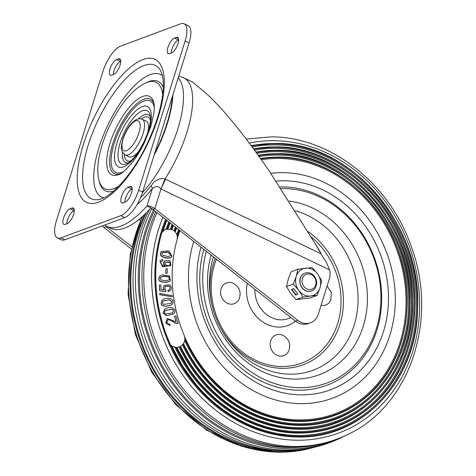 <?xml version="1.0" encoding="UTF-8"?>
<svg xmlns="http://www.w3.org/2000/svg" width="476" height="476" viewBox="0 0 476 476"><rect width="100%" height="100%" fill="white"/><g stroke="black" fill="none" stroke-linecap="round" stroke-linejoin="round"><path stroke-width="0.71" d="M65.206 224.375L67.074 223.684A8.693 3.267 -64.4 0 0 73.102 215.812A8.693 3.267 -64.4 0 0 73.268 208.03A8.693 3.267 -64.4 0 0 71.941 208.054L70.073 208.744A8.693 3.267 -64.4 0 0 64.052 216.616A8.693 3.267 -64.4 0 0 63.879 224.398A8.693 3.267 -64.4 0 0 65.206 224.375M66.824 223.774A8.693 3.267 115.6 0 1 69.228 215.931A8.693 3.267 115.6 0 1 74.036 210.648L74.286 210.553M125.004 202.175A8.693 3.267 -64.4 0 0 131.025 194.303A8.693 3.267 -64.4 0 0 131.197 186.527A8.693 3.267 -64.4 0 0 129.871 186.55L128.002 187.241A8.693 3.267 -64.4 0 0 121.975 195.112A8.693 3.267 -64.4 0 0 121.808 202.895A8.693 3.267 -64.4 0 0 123.135 202.871L125.004 202.175M124.748 202.27A8.693 3.267 115.6 0 1 127.157 194.422A8.693 3.267 115.6 0 1 131.959 189.145L132.215 189.049M113.294 74.583A8.693 3.267 115.6 0 1 115.698 66.735A8.693 3.267 115.6 0 1 120.505 61.452L120.755 61.362M116.543 59.554A8.693 3.267 -64.4 0 0 110.521 67.425A8.693 3.267 -64.4 0 0 110.349 75.202A8.693 3.267 -64.4 0 0 111.676 75.184L113.544 74.488A8.693 3.267 -64.4 0 0 119.571 66.616A8.693 3.267 -64.4 0 0 119.738 58.84A8.693 3.267 -64.4 0 0 118.411 58.857L116.543 59.554L120.505 61.452M176.34 37.354L174.472 38.05A8.693 3.267 -64.4 0 0 168.445 45.922A8.693 3.267 -64.4 0 0 168.278 53.699A8.693 3.267 -64.4 0 0 169.599 53.681L171.473 52.985A8.693 3.267 -64.4 0 0 177.494 45.113A8.693 3.267 -64.4 0 0 177.667 37.336A8.693 3.267 -64.4 0 0 176.34 37.354L178.476 38.383M178.684 39.859L178.429 39.948A8.693 3.267 115.6 0 0 173.621 45.232A8.693 3.267 115.6 0 0 171.217 53.08M120.749 46.053L180.541 23.86A23.705 8.913 115.6 0 1 184.158 23.8A23.705 8.913 115.6 0 1 185.116 41.007L138.647 190.204A23.705 8.913 115.6 0 1 120.797 215.676L61.005 237.875A23.705 8.913 115.6 0 1 57.388 237.929A23.705 8.913 115.6 0 1 56.43 220.721L102.899 71.531A23.705 8.913 115.6 0 1 120.749 46.053M57.388 237.929L61.344 239.833A23.705 8.913 -64.4 0 0 64.962 239.773L124.76 217.574A23.705 8.913 -64.4 0 0 142.61 192.102L189.073 42.911A23.705 8.913 -64.4 0 0 188.121 25.698L184.158 23.8M154.724 153.207A72.483 27.263 -64.4 0 0 172.264 96.89M172.889 94.873A73.483 27.638 115.6 0 1 167.332 123.623A73.483 27.638 115.6 0 1 154.093 155.23M142.437 192.643A73.483 27.638 -64.4 0 0 177.887 128.693A73.483 27.638 -64.4 0 0 178.208 77.79M165.868 220.953L166.558 221.286M192.536 82.045L206.536 93.802C224.297 109.718 248.341 140.396 270.053 172.282L316.344 245.598L322.056 255.695L326.292 262.097L329.618 269.91L160.959 188.978L154.813 208.702C151.624 206.435 149 205.537 146.941 206.001A92.142 34.659 115.6 0 1 106.785 226.356A92.142 34.659 115.6 0 1 104.625 225.053M165.559 179.178L165.011 178.958L160.959 188.978L165.559 179.178L320.925 253.732L320.062 251.62L322.056 255.695M131.769 246.681L106.231 226.737L103.988 227.57L131.287 248.883M192.631 82.092L183.873 77.885A75.059 28.233 115.6 0 1 186.901 132.382A75.059 28.233 115.6 0 1 165.011 178.958C163.197 178.393 160.852 178.583 157.984 179.529L154.04 181.981L150.803 186.068A3.159 1.47 -142 0 1 152.421 188.401C155.842 185.943 158.639 186.104 160.811 188.889M102.263 225.927L103.988 227.57M106.41 226.165L106.231 226.737L105.91 225.892M106.785 226.356L110.741 228.254A92.142 34.659 -64.4 0 0 150.904 207.899L146.941 206.001L152.421 188.401A76.029 28.596 -64.4 0 1 137.118 204.496M150.904 207.899L295.632 321.229A15.803 13.643 69.6 0 0 308.341 323.573L310.584 322.74A15.803 13.643 -110.4 0 1 297.875 320.396L154.813 208.702L152.57 209.535M329.618 269.91A15.803 13.643 -110.4 0 1 329.35 278.734L318.289 314.261A15.803 13.643 -110.4 0 1 310.584 322.74M320.062 251.62L315.249 243.688M140.313 220.412L138.718 219.644M138.54 151.487A19.754 7.432 -64.4 0 1 129.127 156.782L125.164 154.884A19.754 7.432 -64.4 0 0 143.05 133.607A19.754 7.432 115.6 0 0 142.253 119.262L146.215 121.166A19.754 7.432 115.6 0 1 147.971 131.822M281.506 435.01A137.969 119.119 69.6 0 0 285.219 434.636M282.262 450.76A156.443 135.071 -110.4 0 1 280.084 450.748A156.443 135.071 -110.4 0 1 153.772 369.15A156.443 135.071 -110.4 0 1 146.608 212.469M144.698 214.343A157.395 135.898 69.6 0 0 153.778 370.84A157.395 135.898 69.6 0 0 280.156 451.688A157.395 135.898 69.6 0 0 312.464 447.779A157.395 135.898 69.6 0 0 314.19 447.315M344.38 436.105A157.752 136.201 -110.4 0 1 342.774 436.903L340.275 438.122A158.026 136.439 -110.4 0 1 318.617 446.161L315.921 446.869A157.752 136.201 -110.4 0 1 283.541 450.784A157.752 136.201 -110.4 0 1 155.866 367.948A157.752 136.201 -110.4 0 1 149.476 209.47M318.617 446.161A158.026 136.439 -110.4 0 1 286.177 450.088A158.026 136.439 -110.4 0 1 158.3 367.145A158.026 136.439 -110.4 0 1 151.844 208.417M297.036 436.98A149.053 128.693 -110.4 0 1 285.427 436.236A149.053 128.693 -110.4 0 1 165.511 219.638M251.185 145.727A149.053 128.693 -110.4 0 1 275.271 143.532M253.5 148.875L276.354 146.864C329.059 146.656 383.472 188.282 404.029 244.575C426.383 300.178 413.84 367.758 374.642 403.172C352.775 423.241 327.042 433.219 297.435 433.1A145.358 125.497 -110.4 0 1 290.205 432.767A145.358 125.497 -110.4 0 1 174.948 347.391L171.83 346.242A147.572 127.413 69.6 0 0 297.191 435.427A147.572 127.413 69.6 0 0 415.994 292.038A147.572 127.413 69.6 0 0 275.646 144.888A147.572 127.413 69.6 0 0 252.125 147.001M166.808 220.65A147.572 127.413 69.6 0 0 163.316 230.444M166.255 229.051A145.358 125.497 -110.4 0 1 168.754 222.173M253.524 148.905A145.358 125.497 -110.4 0 1 276.205 146.923M168.456 342.161A149.291 128.901 -110.4 0 1 160.477 234.585L160.376 234.799A149.053 128.693 -110.4 0 0 168.337 342.179L172.098 346.314L176.721 347.48A143.877 124.224 69.6 0 0 297.583 431.548A143.877 124.224 69.6 0 0 413.412 291.746A143.877 124.224 69.6 0 0 276.58 148.28A143.877 124.224 69.6 0 0 254.458 150.178M170.057 223.185A143.877 124.224 69.6 0 0 168.01 228.795M255.826 152.064L277.276 150.261C346.463 149.101 412.876 222.732 412.442 299.987C415.358 371.316 361.772 431.821 297.821 429.215A141.664 122.308 -110.4 0 1 294.704 429.126A141.664 122.308 -110.4 0 1 179.101 347.028M170.432 229.027A141.664 122.308 -110.4 0 1 172.009 224.708M255.844 152.094A141.664 122.308 -110.4 0 1 277.133 150.315M180.523 346.391A140.182 121.035 69.6 0 0 297.976 427.662A140.182 121.035 69.6 0 0 410.83 291.455A140.182 121.035 69.6 0 0 277.508 151.671A140.182 121.035 69.6 0 0 256.772 153.373M173.312 225.725A140.182 121.035 69.6 0 0 171.937 229.515M278.067 153.706A137.969 119.119 69.6 0 0 258.153 155.289M175.263 227.254A137.969 119.119 69.6 0 0 174.02 230.741M182.421 344.945A137.969 119.119 69.6 0 0 298.208 425.336A137.969 119.119 69.6 0 0 298.934 425.342C358.928 427.258 409.723 372.357 409.836 305.628C413.573 228.551 347.629 152.35 278.204 153.659L258.135 155.265M259.069 156.574A136.487 117.846 -110.4 0 1 278.442 155.063A136.487 117.846 -110.4 0 1 408.247 291.163A136.487 117.846 -110.4 0 1 298.369 423.777A136.487 117.846 -110.4 0 1 183.504 343.601M175.281 231.931A136.487 117.846 -110.4 0 1 176.572 228.272M260.426 158.472L279.126 157.05C328.327 156.818 379.08 196.154 397.662 248.894C417.976 300.993 405.159 363.902 367.716 395.812C349.104 412.037 327.5 420.576 302.903 421.427A134.274 115.93 -110.4 0 1 298.601 421.45A134.274 115.93 -110.4 0 1 184.718 340.685M176.888 234.632A134.274 115.93 -110.4 0 1 178.536 229.807M260.443 158.496A134.274 115.93 -110.4 0 1 279.001 157.098M184.658 336.734A132.798 114.656 69.6 0 0 298.761 419.897A132.798 114.656 69.6 0 0 405.665 290.872A132.798 114.656 69.6 0 0 279.37 158.454A132.798 114.656 69.6 0 0 261.354 159.781M179.845 230.83A132.798 114.656 69.6 0 0 177.28 238.791M302.903 446.928A156.443 135.071 -110.4 0 1 288.682 447.559A156.443 135.071 -110.4 0 1 162.863 366.835A156.443 135.071 -110.4 0 1 154.385 210.951M270.767 173.329A117.334 101.305 -110.4 0 1 283.268 172.645A117.334 101.305 -110.4 0 1 345.076 195.285C382.627 223.625 402.738 277.788 392.777 323.769A117.334 101.305 -110.4 0 1 300.398 403.648A117.334 101.305 -110.4 0 1 193.661 241.618M155.7 211.975A157.395 135.898 69.6 0 0 166.35 367.466A157.395 135.898 69.6 0 0 292.115 447.25A157.395 135.898 69.6 0 0 345.993 435.332L347.587 434.558A157.223 135.749 -110.4 0 1 293.769 446.458A157.223 135.749 -110.4 0 1 156.86 212.885M342.774 436.903A157.752 136.201 -110.4 0 1 288.777 448.844A157.752 136.201 -110.4 0 1 161.882 367.407A157.752 136.201 -110.4 0 1 153.397 210.178M205.751 394.949A117.334 101.305 -110.4 0 1 204.21 393.771M160.376 234.799L160.864 233.502M177.453 347.409L180.154 346.587C184.414 343.969 185.771 340.251 184.218 335.419A133.036 114.865 -110.4 0 1 177.108 239.553C177.965 234.841 176.078 231.431 171.461 229.331L165.333 229.337L160.971 233.288L160.477 234.585M170.075 325.435L169.831 324.001C168.355 324.352 167.379 323.823 166.903 322.419L167.85 319.836L169.991 319.902L173.115 321.693C175.174 323.162 176.84 323.698 178.125 323.293L175.941 315.885L174.567 316.284L176.215 321.883L167.278 318.521L165.868 323.02L169.956 325.489L165.749 323.079L167.219 318.551M169.991 319.902L172.996 321.746C175.055 323.222 176.721 323.757 178.006 323.353L178.125 323.293M167.79 319.866L169.873 319.961M174.567 316.284L176.096 321.943M172.621 312.881L173.52 310.709L172.235 309.269L165.243 310.495M173.633 310.638L172.348 309.192L165.297 310.459L164.339 312.684L165.523 314.083L172.681 312.845L173.52 310.709M173.27 314.071L166.546 315.749L163.072 312.994L164.654 309.287M163.185 312.916L164.708 309.245L165.511 308.781C171.402 305.669 176.983 309.097 174.24 313.22L173.323 314.035L166.66 315.671L163.072 312.994M171.027 303.432L171.699 301.6L169.2 299.797L163.066 301.1M171.806 301.504L169.254 299.696L163.119 301.052L162.393 302.944L163.494 304.414L171.086 303.385L171.699 301.6M171.949 304.402L172.258 304.116C169.295 306.764 160.828 307.085 161.227 303.105L162.167 300.13M172.151 304.206C169.188 306.859 160.721 307.181 161.12 303.194M161.227 303.105L162.221 300.082L163.803 299.142C169.878 296.423 175.251 300.183 172.258 304.116M159.71 293.484L159.74 294.739L172.252 296.75L172.11 295.608L159.71 293.484L159.74 294.739M159.847 294.632L172.252 296.75M170.485 290.479L168.195 291.705L167.998 290.289L169.676 289.354L170.128 287.825L169.117 286.213L165.16 286.415M170.497 290.461L168.195 291.705M168.296 291.586L168.099 290.164M169.623 289.414L170.021 287.95M170.128 287.825L169.117 286.213M169.224 286.088L165.214 286.35L164.732 288.093L165.898 290.116L165.731 291.663L159.656 290.818L159.335 285.094L160.769 285.023L161.108 289.45L164.297 289.878L163.244 287.92L164.077 285.427M165.838 291.544L159.656 290.818M159.763 290.693L159.335 285.094M164.19 289.997L163.244 287.92M163.351 287.796L164.131 285.362L169.664 284.862C171.491 286.481 171.8 288.307 170.604 290.336M169.295 279.692L169.593 278.65L168.635 276.984L163.917 276.276L160.448 277.365M169.694 278.508L168.742 276.842L163.905 276.139L160.495 277.294L160.138 278.424L161.007 280.031L166.029 280.78L169.349 279.62L169.593 278.65M169.748 281.126C166.404 283.244 157.955 282.214 158.96 278.395L159.549 276.389L162.114 274.944L169.462 275.765L170.301 280.548L169.646 281.268C166.302 283.381 157.853 282.357 158.853 278.537L159.496 276.461M170.247 280.62L169.646 281.268M165.957 268.744L165.702 273.289L167.153 273.212L167.308 268.827L165.957 268.744L165.702 273.289M165.803 273.129L167.153 273.212M171.009 255.618L171.152 255.118L167.915 252.256L161.959 252.762M171.259 254.928L167.879 252.03L162.007 252.667L161.804 253.268L162.405 254.969L167.957 256.582L171.062 255.523L171.152 255.118M170.89 257.462C167.225 258.968 159.02 256.558 160.638 253.048L161.257 251.524L168.98 250.906L172.038 256.32L170.789 257.653C167.118 259.158 158.919 256.748 160.531 253.238L161.156 251.715M161.257 251.524L160.965 251.994M171.985 256.415L170.789 257.653M169.754 265.037L170.206 263.853L169.617 262.157L165.19 262.324L164.898 263.311L165.452 265.067L168.653 265.798L169.932 264.775M170.206 263.853L169.51 262.341L165.142 262.413M169.652 265.221L170.105 264.037M163.661 262.835L163.917 264.424L164.982 265.786L162.322 265.084L160.971 263.912L160.698 262.639L160.942 261.854L162.721 260.896L162.75 259.491L160.507 260.289L159.948 260.979L162.727 266.679L170.926 265.477L170.063 260.812L164.922 260.562L163.554 263.02L163.815 264.602L164.875 265.965M159.9 261.068L162.619 266.858L170.872 265.566M164.006 261.621L163.554 263.02M162.721 260.896L160.888 261.943M203.782 249.519A103.233 89.131 69.6 0 0 298.256 390.183A103.233 89.131 69.6 0 0 381.365 289.878A103.233 89.131 69.6 0 0 283.184 186.937A103.233 89.131 69.6 0 0 279.936 186.961M206.239 251.441A101.138 87.322 69.6 0 0 299.22 387.702A101.138 87.322 69.6 0 0 380.633 289.438A101.138 87.322 69.6 0 0 284.452 188.591A101.138 87.322 69.6 0 0 281.036 188.615M327.101 285.963L331.397 292.466L330.731 300.231A11.061 9.55 -110.4 0 1 322.734 305.527A11.061 9.55 -110.4 0 1 321.062 305.342M280.751 356.197A11.061 9.55 -110.4 0 1 270.231 345.165A11.061 9.55 -110.4 0 1 279.138 334.42A11.061 9.55 -110.4 0 1 282.97 335.324C289.111 338.954 291.038 344.142 288.748 350.901A11.061 9.55 -110.4 0 1 280.751 356.197M231.157 304.2A11.061 9.55 -110.4 0 1 220.638 293.168A11.061 9.55 -110.4 0 1 229.545 282.423A11.061 9.55 -110.4 0 1 233.371 283.327C239.517 286.957 241.445 292.145 239.154 298.904A11.061 9.55 -110.4 0 1 231.157 304.2M303.771 286.368A7.955 6.872 -110.4 0 1 304.384 275.425A7.955 6.872 -110.4 0 1 314.279 277.163A7.955 6.872 -110.4 0 1 313.672 288.105A7.955 6.872 -110.4 0 1 303.771 286.368M302.046 287.516A9.484 8.187 -110.4 0 1 305.009 273.147A9.484 8.187 -110.4 0 1 314.565 276.55A9.484 8.187 -110.4 0 1 311.607 290.919A9.484 8.187 -110.4 0 1 302.046 287.516M304.92 273.176A9.484 8.187 69.6 0 0 301.867 287.581A9.484 8.187 69.6 0 0 311.518 290.955M296.06 299.636L290.669 293.317L286.481 286.552L293.347 284.005L296.25 276.395L297.946 269.238L312.125 267.554L317.522 273.873A14.22 12.281 -110.4 0 1 320.009 287.801A14.22 12.281 -110.4 0 1 310.62 296.024L302.932 297.089L296.06 299.636L310.239 297.958L317.111 295.406L310.62 296.024A14.22 12.281 69.6 0 1 298.738 290.324A14.22 12.281 -110.4 0 1 296.25 276.395A14.22 12.281 -110.4 0 1 305.64 268.172A14.22 12.281 -110.4 0 1 317.522 273.873L321.711 280.638L320.009 287.801L317.111 295.406M295.655 295.072L297.899 294.239L293.751 288.575L291.508 289.402L295.655 295.072L297.809 294.114M293.347 284.005L298.738 290.324L302.932 297.089M286.481 286.552L288.176 279.394L291.074 271.79L297.946 269.238M291.913 289.253L295.971 294.799M70.073 208.744L74.036 210.648M74.083 209.077L71.941 208.054M132.007 187.574L129.871 186.55M128.002 187.241L131.959 189.145M120.553 59.887L118.411 58.857M174.472 38.05L178.429 39.948M130.799 160.787A24.222 9.109 115.6 0 1 124.367 154.414M141.39 118.935A24.222 9.109 115.6 0 1 144.454 117.191A24.222 9.109 115.6 0 1 150.386 119.964M138.492 118.839A26.46 9.954 115.6 0 1 144.305 114.811A26.46 9.954 115.6 0 1 150.362 116.84M128.347 162.727A26.46 9.954 115.6 0 1 122.475 152.213M142.562 110.729A29.595 11.132 -64.4 0 0 120.273 142.544A29.595 11.132 -64.4 0 0 125.985 163.958A29.595 11.132 -64.4 0 0 126.646 163.685C138.219 158.46 153.213 127.157 150.053 114.912A29.595 11.132 -64.4 0 0 142.562 110.729M123.54 166.826A33.51 12.602 -64.4 0 0 148.774 130.811A33.51 12.602 -64.4 0 0 142.306 106.564A33.51 12.602 -64.4 0 0 117.072 142.58A33.51 12.602 -64.4 0 0 123.54 166.826M123.457 171.687A39.734 14.946 115.6 0 1 121.796 172.425A39.734 14.946 115.6 0 1 114.127 143.675A39.734 14.946 115.6 0 1 144.049 100.966A39.734 14.946 115.6 0 1 154.295 107.421M120.493 173.74A41.406 15.571 115.6 0 1 112.842 143.443A41.406 15.571 115.6 0 1 143.942 99.192A41.406 15.571 115.6 0 1 154.045 103.822M142.788 96.461A43.512 16.363 -64.4 0 0 110.021 143.222A43.512 16.363 -64.4 0 0 118.417 174.704A43.512 16.363 -64.4 0 0 119.464 174.275C121.255 174.198 125.593 170.164 132.483 162.173C136.904 156.455 140.926 149.845 144.555 142.342L151.017 125.914L153.796 113.841C154.45 108.51 154.456 104.791 153.813 102.685A43.512 16.363 -64.4 0 0 142.788 96.461M118.691 186.277A59.078 22.223 115.6 0 1 113.954 188.657A59.078 22.223 115.6 0 1 98.871 179.755C92.023 152.076 119.333 95.17 145.21 83.193A59.078 22.223 115.6 0 1 147.042 82.413A59.078 22.223 115.6 0 1 162.697 94.575M163.28 87.447A60.714 22.836 -64.4 0 0 148.815 81.574A60.714 22.836 -64.4 0 0 146.929 82.372L145.21 83.193M98.871 179.755L99.311 181.612A60.714 22.836 -64.4 0 0 113.502 191.191M103.792 197.855A68.003 25.579 115.6 0 1 101.929 138.986A68.003 25.579 115.6 0 1 150.124 74.667A68.003 25.579 115.6 0 1 162.405 75.708M143.942 65.539A73.964 27.816 -64.4 0 0 89.446 141.318A73.964 27.816 -64.4 0 0 98.758 199.575L101.644 198.778C113.002 195.38 133.756 172.264 146.781 144.525C156.812 123.421 162.298 104.619 163.25 88.108C163.476 82.336 163.066 77.707 162.018 74.22L160.602 70.704A73.964 27.816 -64.4 0 0 143.942 65.539M98.562 202.169A79.302 29.827 -64.4 0 0 158.282 116.941A79.302 29.827 -64.4 0 0 142.984 59.559A79.302 29.827 -64.4 0 0 83.264 144.793A79.302 29.827 -64.4 0 0 98.562 202.169M61.005 237.875L64.962 239.773M124.76 217.574L120.797 215.676M138.647 190.204L142.61 192.102M189.073 42.911L185.116 41.007M150.803 186.068A73.233 27.543 115.6 0 1 140.616 197.51M295.632 321.229L297.875 320.396M123.224 138.718A16.595 6.242 -64.4 0 0 126.426 150.725A16.595 6.242 -64.4 0 0 138.915 132.893A16.595 6.242 115.6 0 0 135.714 120.886A16.595 6.242 115.6 0 0 123.224 138.718M279.912 434.755A137.469 118.691 69.6 0 0 283.565 434.433M141.842 216.991L130.245 254.184L128.068 294.287L135.41 334.563L151.767 372.286L176.025 404.892L206.56 430.155L241.326 446.31L277.966 452.2C289.152 452.355 300.076 451.034 310.745 448.231A157.223 135.749 -110.4 0 1 278.478 452.135A157.223 135.749 -110.4 0 1 152.618 372.042A157.223 135.749 -110.4 0 1 142.574 216.336M251.471 146.108A148.548 128.252 -110.4 0 1 275.747 143.871A148.56 128.264 69.6 0 0 251.459 146.096M166.172 220.15A148.56 128.264 69.6 0 0 297.435 436.337A148.56 128.264 69.6 0 0 417.03 291.99A148.56 128.264 69.6 0 0 275.741 143.859A148.548 128.252 -110.4 0 1 417.018 291.99A148.548 128.252 -110.4 0 1 297.435 436.319A148.548 128.252 -110.4 0 1 166.184 220.162M276.669 147.251A144.865 125.075 69.6 0 0 253.797 149.28A144.847 125.057 -110.4 0 1 276.675 147.268A144.847 125.057 -110.4 0 1 414.429 291.699A144.847 125.057 -110.4 0 1 297.821 432.434A144.847 125.057 -110.4 0 1 175.983 347.468A144.865 125.075 69.6 0 0 297.821 432.452A144.865 125.075 69.6 0 0 414.441 291.699A144.865 125.075 69.6 0 0 276.669 147.251M169.414 222.685A144.865 125.075 69.6 0 0 167.171 228.873M167.189 228.873A144.847 125.057 -110.4 0 1 169.426 222.697M256.13 152.487A141.146 121.862 -110.4 0 1 277.603 150.666A141.164 121.88 69.6 0 0 256.118 152.469M172.669 225.225A141.164 121.88 69.6 0 0 171.211 229.248M179.916 346.701A141.164 121.88 69.6 0 0 298.202 428.567A141.164 121.88 69.6 0 0 411.847 291.407A141.164 121.88 69.6 0 0 277.597 150.648A141.146 121.862 -110.4 0 1 411.835 291.407A141.146 121.862 -110.4 0 1 298.208 428.549A141.146 121.862 -110.4 0 1 179.94 346.695M171.229 229.254A141.146 121.862 -110.4 0 1 172.687 225.237M183.046 344.231A137.469 118.691 69.6 0 0 298.589 424.687A137.469 118.691 69.6 0 0 409.259 291.116A137.469 118.691 69.6 0 0 278.519 154.045A137.469 118.691 69.6 0 0 258.42 155.67M175.924 227.772A137.469 118.691 69.6 0 0 174.68 231.306M258.438 155.688A137.445 118.667 -110.4 0 1 278.525 154.069A137.445 118.667 -110.4 0 1 409.241 291.116A137.445 118.667 -110.4 0 1 298.595 424.657A137.445 118.667 -110.4 0 1 183.064 344.207M174.698 231.324A137.445 118.667 -110.4 0 1 175.947 227.784M184.908 339.007A133.774 115.495 69.6 0 0 298.976 420.802A133.774 115.495 69.6 0 0 406.671 290.83A133.774 115.495 69.6 0 0 279.448 157.443A133.774 115.495 69.6 0 0 260.711 158.877M179.196 230.325A133.774 115.495 69.6 0 0 177.28 236.09M260.729 158.901A133.744 115.472 -110.4 0 1 279.454 157.467A133.744 115.472 -110.4 0 1 406.647 290.824A133.744 115.472 -110.4 0 1 298.982 420.772A133.744 115.472 -110.4 0 1 184.914 338.936M177.292 236.161A133.744 115.472 -110.4 0 1 179.22 230.342M276.038 181.112A108.736 93.879 -110.4 0 1 284.761 180.791A108.736 93.879 -110.4 0 1 388.172 289.212A108.736 93.879 -110.4 0 1 300.636 394.86A108.736 93.879 -110.4 0 1 200.961 247.312M249.222 143.086A152.13 131.346 -110.4 0 1 274.497 140.706A152.13 131.346 -110.4 0 1 419.178 292.401A152.13 131.346 -110.4 0 1 296.709 440.217A152.13 131.346 -110.4 0 1 162.816 217.532M254.898 289.432A27.334 23.598 69.6 0 0 280.965 319.83A27.334 23.598 69.6 0 0 290.473 317.688L290.854 317.498M295.429 321.074A33.647 29.048 -110.4 0 1 278.597 327.095A33.647 29.048 -110.4 0 1 247.258 283.464M216.378 259.355A73.691 63.623 69.6 0 0 281.518 366.514A73.691 63.623 69.6 0 0 339.114 318.277A73.691 63.623 69.6 0 0 311.417 237.125M308.186 231.687A75.743 65.396 -110.4 0 1 342.054 315.808A75.743 65.396 -110.4 0 1 282.232 368.329A75.743 65.396 -110.4 0 1 220.68 328.119M213.391 257.016A84.359 72.834 69.6 0 0 211.683 303.599A84.359 72.834 69.6 0 0 221.013 328.743A84.359 72.834 69.6 0 0 289.92 374.184A84.359 72.834 69.6 0 0 358.035 302.099A84.359 72.834 69.6 0 0 295.287 210.713M289.134 201.056A90.737 78.344 -110.4 0 1 367.371 295.56A90.737 78.344 -110.4 0 1 294.085 379.086A90.737 78.344 -110.4 0 1 211.112 255.243M211.838 304.295A75.743 65.396 -110.4 0 1 215.182 258.414M183.873 77.885L178.738 76.1M125.164 154.884C119.024 149.815 121.713 145.686 122.844 139.046C126.336 128.169 134.72 116.221 142.253 119.262M281.679 435.034L285.368 434.653M270.624 432.012L270.16 432.006M310.745 448.231L312.464 447.779M285.427 436.236L297.054 436.98C361.802 439.479 417 380.717 417.613 308.751C422.254 225.172 350.794 142.026 275.425 143.472L251.161 145.698M195.999 384.406L182.641 366.175L171.776 346.117M297.435 433.1L290.205 432.767M189.484 369.447L176.715 347.474M297.821 429.215L294.704 429.126M347.587 434.558C409.598 406.105 438.485 320.33 411.657 247.669C390.498 184.194 330.927 136.779 271.32 136.862L246.205 139.075M211.683 303.599C213.635 312.411 216.747 320.788 221.013 328.743"/></g></svg>
